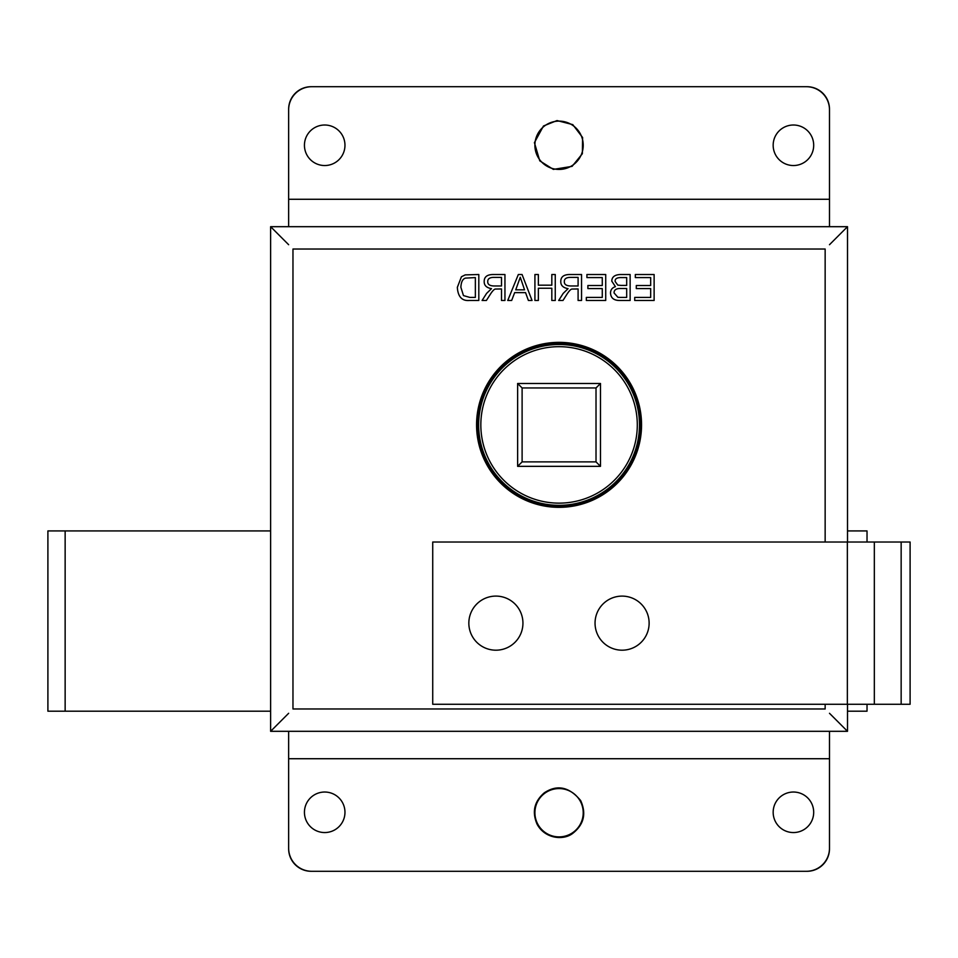 <?xml version="1.0" encoding="UTF-8"?>
<svg xmlns="http://www.w3.org/2000/svg" width="958" height="958" viewBox="0 0 958 958"><rect width="100%" height="100%" fill="white"/><g stroke="black" fill="none" stroke-linecap="round" stroke-linejoin="round"><path stroke-width="1.44" d="M910.1 704.274L432.729 704.274L432.729 542.024L910.1 542.024L910.1 704.274M901.155 542.024L901.155 704.274M874.331 542.024L874.331 704.274M847.507 711.195L867.026 711.195L867.026 704.274M867.026 542.024L867.026 530.924L847.507 530.924M489.083 649.32A27.04 27.04 0 0 0 521.966 615.958A27.04 27.04 0 0 0 476.629 604.163A27.04 27.04 0 0 0 489.083 649.32M617.06 596.583A27.04 27.04 0 0 0 601.588 640.782A27.04 27.04 0 0 0 647.608 632.088A27.04 27.04 0 0 0 617.06 596.583M829.484 109.787A23.076 23.076 0 0 0 806.408 86.711L311.721 86.711A23.076 23.076 0 0 0 288.645 109.787L288.645 199.276L829.484 199.276L829.484 109.212A22.501 22.501 0 0 0 806.983 86.711L806.408 86.711M773.166 145.269A20.262 20.262 0 0 0 803.558 162.824A20.262 20.262 0 0 0 803.558 127.725A20.262 20.262 0 0 0 773.166 145.269M304.44 145.269A20.262 20.262 0 0 0 334.833 162.824A20.262 20.262 0 0 0 334.833 127.725A20.262 20.262 0 0 0 304.44 145.269M806.408 871.289A23.076 23.076 0 0 0 829.484 848.213L829.484 758.724L288.645 758.724L288.645 848.213A23.076 23.076 0 0 0 311.721 871.289L806.983 871.289A22.501 22.501 0 0 0 829.484 848.788L829.484 848.213M304.44 812.3A20.262 20.262 0 0 0 334.833 829.844A20.262 20.262 0 0 0 334.833 794.745A20.262 20.262 0 0 0 304.44 812.3M773.166 812.3A20.262 20.262 0 0 0 803.558 829.844A20.262 20.262 0 0 0 803.558 794.745A20.262 20.262 0 0 0 773.166 812.3M288.645 244.709L270.623 226.687L847.507 226.687L847.507 542.024M847.507 704.274L847.507 731.313L270.623 731.313L270.623 226.687M494.124 285.975C489.754 285.891 487.622 284.43 487.73 281.604C487.658 278.97 489.514 277.557 493.286 277.389L501.501 277.389L501.501 285.975L494.124 285.975M501.501 300.477L504.95 300.477L504.95 274.515L493.43 274.515C487.203 274.479 484.125 276.838 484.185 281.604C484.137 285.46 486.58 287.807 491.49 288.657L486.58 293.411L482.09 300.477L486.389 300.477L489.825 295.076C492.436 290.921 494.364 288.909 495.609 289.053L501.501 288.945L501.501 300.477M570.717 285.975C566.346 285.891 564.214 284.43 564.322 281.604C564.25 278.97 566.106 277.557 569.89 277.389L578.093 277.389L578.093 285.975L570.717 285.975M578.093 300.477L581.542 300.477L581.542 274.515L570.022 274.515C563.795 274.479 560.717 276.838 560.777 281.604C560.741 285.46 563.172 287.807 568.082 288.657L563.172 293.411L558.682 300.477L562.981 300.477L566.418 295.076C569.028 290.921 570.956 288.909 572.201 289.053L578.093 288.945L578.093 300.477M586.332 300.477L605.719 300.477L605.719 274.515L586.919 274.515L586.919 277.581L602.271 277.581L602.271 285.52L587.889 285.52L587.889 288.586L602.271 288.586L602.271 297.411L586.332 297.411L586.332 300.477M621.095 285.412L617.802 285.125L615.18 281.556C614.796 278.814 616.904 277.485 621.503 277.581L626.688 277.581L626.688 285.412L621.095 285.412M620.221 297.411L617.886 297.291L614.066 292.932C614.006 289.891 616.21 288.406 620.7 288.49L626.688 288.49L626.688 297.411L620.221 297.411M620.245 300.477L630.136 300.477L630.136 274.515L620.401 274.515C614.713 274.754 611.851 276.97 611.791 281.161L615.431 286.67C612.21 287.711 610.581 289.807 610.521 292.956C610.773 298.13 614.018 300.632 620.245 300.477M634.723 300.477L654.122 300.477L654.122 274.515L635.322 274.515L635.322 277.581L650.674 277.581L650.674 285.52L636.292 285.52L636.292 288.586L650.674 288.586L650.674 297.411L634.723 297.411L634.723 300.477M551.82 300.477L555.257 300.477L555.257 274.515L551.82 274.515L551.82 285.185L538.36 285.185L538.36 274.515L534.923 274.515L534.923 300.477L538.36 300.477L538.36 288.25L551.82 288.25L551.82 300.477M515.727 289.831L520.278 277.245L524.553 289.831L515.727 289.831M528.397 300.477L532.037 300.477L522.062 274.515L518.338 274.515L507.74 300.477L511.656 300.477L514.662 292.621L525.547 292.621L528.397 300.477M469.827 297.411L463.468 295.591L460.882 287.292C461.133 282.011 462.666 278.946 465.468 278.119L475.36 277.581L475.36 297.411L469.827 297.411M469.432 300.477L478.808 300.477L478.808 274.515L465.229 274.886L461.433 276.754L457.337 287.352C457.948 296.752 461.984 301.123 469.432 300.477M476.569 424.849A82.496 82.496 0 0 0 600.307 496.292A82.496 82.496 0 0 0 600.307 353.406A82.496 82.496 0 0 0 476.569 424.849M829.484 713.291L847.507 731.313M829.484 244.709L847.507 226.687M288.645 713.291L270.623 731.313M829.484 731.313L829.484 758.724M288.645 758.724L288.645 731.313M829.484 199.276L829.484 226.687M288.645 226.687L288.645 199.276M288.645 848.213L288.645 848.788A22.501 22.501 0 0 0 311.146 871.289L311.721 871.289M311.721 86.711L311.146 86.711A22.501 22.501 0 0 0 288.645 109.212L288.645 109.787M65.144 711.195L47.9 711.195L47.9 530.924L65.144 530.924L65.144 711.195L270.623 711.195M270.623 530.924L65.144 530.924M559.065 346.676A78.245 78.245 0 0 0 491.31 464.031A78.245 78.245 0 0 0 626.819 464.031A78.245 78.245 0 0 0 559.065 346.676M559.065 344.509A80.4 80.4 0 0 1 628.699 465.121A80.4 80.4 0 0 1 489.43 465.121A80.4 80.4 0 0 1 559.065 344.509M517.631 466.342L517.631 383.487L600.486 383.487L600.486 466.342L517.631 466.342L522.11 461.876L596.02 461.876L600.486 466.342M559.065 343.79A81.131 81.131 0 0 0 488.808 465.48A81.131 81.131 0 0 0 629.322 465.48A81.131 81.131 0 0 0 559.065 343.79M517.631 383.487L522.11 387.954L522.11 461.876M600.486 383.487L596.02 387.954L522.11 387.954M596.02 461.876L596.02 387.954M847.363 542.024L847.363 704.274M582.572 150.813A24.154 24.154 0 0 1 553.508 168.788A24.154 24.154 0 0 1 535.546 139.724A24.154 24.154 0 0 1 564.609 121.762A24.154 24.154 0 0 1 582.572 150.813M547.222 791.679A24.154 24.154 0 0 1 580.117 800.888A24.154 24.154 0 0 1 570.908 833.783A24.154 24.154 0 0 1 538.013 824.575A24.154 24.154 0 0 1 547.222 791.679M825.149 542.024L825.149 249.032L292.968 249.032L292.968 708.968L825.149 708.968L825.149 704.274M553.365 169.398L572.094 166.357L582.356 153.735L582.608 137.521L572.776 124.624L557.017 120.564L543.485 125.989L534.408 142.646L539.773 160.848L553.365 169.398M580.668 800.577C569.327 786.853 557.209 784.267 544.3 792.817C534.217 801.523 531.822 811.977 537.091 824.203C544.815 838.669 563.148 840.669 572.549 833.532C583.889 824.67 586.595 813.689 580.668 800.577"/></g></svg>
